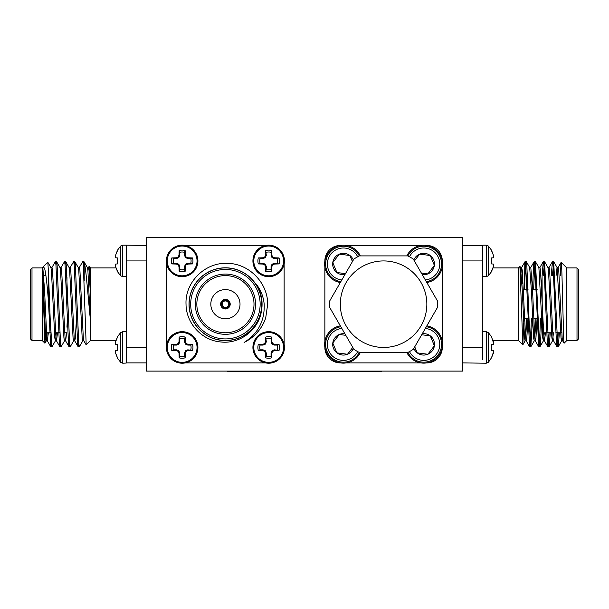 <?xml version="1.0" encoding="UTF-8"?>
<svg xmlns="http://www.w3.org/2000/svg" width="609" height="609" viewBox="0 0 609 609"><rect width="100%" height="100%" fill="white"/><g stroke="black" fill="none" stroke-linecap="round" stroke-linejoin="round"><path stroke-width="0.91" d="M126.246 362.903L126.253 245.168L146.335 245.473M146.335 362.903L126.284 362.903M126.261 250.162L126.261 249.766M146.335 347.457L126.253 347.457L126.246 344.275M117.529 337.082L115.626 341.679L117.529 336.655L120.673 332.567L120.673 362.347L122.759 363.215L126.253 363.055M115.626 344.298L115.626 341.679L115.626 344.298L117.529 344.466L117.529 350.441L115.626 350.609L115.626 353.228L117.529 358.252L120.673 362.347M117.529 357.833L115.626 353.228L117.529 357.833M115.322 351.393L115.626 350.609M126.246 264.1L126.253 260.926M117.529 250.55L115.626 255.148L117.529 250.132L120.673 246.036L120.673 275.816L122.759 276.684L126.246 276.684M115.626 257.774L115.626 255.148L115.626 257.774L117.529 257.942L117.529 263.91L115.626 264.078L115.626 266.704L117.529 271.728L120.673 275.816M117.529 271.302L115.626 266.704L116.007 267.914L90.383 267.914M115.322 264.869L115.626 264.078M66.952 308.733L66.952 277.468M30.45 269.46L30.45 338.916L31.995 340.461L31.995 267.914L30.45 269.46M43.308 266.75L47.845 262.289L48.446 272.238L48.446 301.501C47.236 285.141 45.957 274.096 44.617 268.371L43.269 266.78L42.82 267.534L44.548 290.135L46.832 338.041L47.296 340.758L50.73 346.696L51.392 343.529M79.231 267.625L82.755 261.611L83.326 264.831L86.181 344.793L90.383 340.591L90.383 267.793L89.074 266.483L90.124 289.054L89.028 270.312L88.465 267.534L87.323 267.534M47.236 332.773L46.368 340.758L45.69 338.041L42.523 267.534L42.265 340.591L44.952 343.194L45.599 332.773M86.12 344.77L83.798 340.758L83.326 338.041L79.908 270.312L79.337 267.534L78.196 267.534M76.46 318.789L75.341 338.071L74.778 340.85L74.207 338.041L70.781 270.312L70.21 267.534L69.068 267.534M67.34 318.789L66.952 327.2M66.625 332.773L65.65 340.85L65.079 338.041L61.654 270.312L61.09 267.534L59.948 267.534M57.505 332.773L56.523 340.85L55.952 338.041L52.534 270.312L51.963 267.534L50.821 267.534M48.377 332.773L47.296 340.758M88.358 267.625L89.074 266.483M48.446 301.501L50.73 346.696M51.856 267.625L55.381 261.611L55.952 264.831L59.377 343.514L59.948 346.772L60.519 343.529M60.984 267.625L64.508 261.611L65.079 264.831L68.497 343.514L69.068 346.772L69.639 343.529M70.111 267.625L73.636 261.611L74.207 264.831L77.625 343.514L78.196 346.772L78.767 343.529M42.523 268.379L42.523 267.534M83.326 264.846L83.897 261.611L84.202 262.487L84.202 280.779M48.446 272.238L50.25 320.448L51.963 346.772L55.488 340.758L54.81 338.041L51.392 270.312L50.928 267.625L47.845 262.289M55.952 264.846L56.523 261.611L57.094 264.831L60.519 343.514L61.09 346.772L64.615 340.758M65.079 264.846L65.65 261.611L66.221 264.831L69.639 343.514L70.21 346.772L73.742 340.758M74.207 264.846L74.778 261.611L75.341 264.831L78.767 343.514L79.337 346.772L82.862 340.758M84.202 262.487C86.021 268.226 87.985 295.867 90.124 317.099L90.124 289.054M90.124 317.099L87.894 270.312L87.43 267.625L83.989 261.687M83.897 340.85L82.755 340.85L82.185 338.041L78.767 270.312L78.302 267.625L74.861 261.687M76.528 289.123L76.506 289.595M74.778 340.85L73.636 340.85L73.065 338.041L69.639 270.312L69.175 267.625L65.742 261.687M67.401 289.123L67.386 289.595M65.65 340.85L64.508 340.85L63.937 338.041L60.519 270.312L60.055 267.625L56.614 261.687M56.363 332.773L55.488 340.758M42.523 273.342L44.891 343.217M77.564 318.789L76.43 318.789M68.444 318.789L67.302 318.789M437.521 307.347L413.283 349.322A54.026 54.026 0 0 1 407.817 352.474L359.348 352.474A54.026 54.026 0 0 1 353.882 349.322L329.644 307.347A54.026 54.026 0 0 1 329.644 301.036L353.882 259.061A54.026 54.026 0 0 1 359.348 255.902L407.817 255.902A54.026 54.026 0 0 1 413.283 259.061L437.521 301.036A54.026 54.026 0 0 1 437.521 307.347M383.579 347.457A43.262 43.262 0 0 0 421.047 282.561A43.262 43.262 0 0 0 346.118 282.561A43.262 43.262 0 0 0 383.579 347.457M413.831 348.371A10.703 10.703 0 0 0 417.241 352.862L427.853 354.255A10.703 10.703 0 0 1 417.241 352.862L414.729 346.81L417.241 352.862L427.853 354.255L434.369 345.76L430.266 335.871L421.694 334.744M422.265 333.762A10.703 10.703 0 0 1 427.853 354.255L434.369 345.76L430.266 335.871L422.288 334.821M425.348 328.426A16.017 16.017 0 0 1 430.456 358.914A16.017 16.017 0 0 1 409.469 351.614M426.315 326.751A17.798 17.798 0 0 1 431.21 360.528A17.798 17.798 0 0 1 407.893 352.436M426.833 325.853A18.765 18.765 0 0 1 438.51 355.961A18.765 18.765 0 0 1 406.835 352.474M426.635 362.903L426.848 362.903A15.453 15.453 0 0 0 442.294 347.45M344.9 333.762A10.703 10.703 0 0 0 339.304 334.478L332.796 342.974A10.703 10.703 0 0 1 339.304 334.478L345.805 335.331L339.304 334.478L332.796 342.974L336.891 352.862L347.511 354.255L352.771 347.389M353.334 348.371A10.703 10.703 0 0 1 332.796 342.974L336.891 352.862L347.511 354.255L352.405 347.868M357.696 351.614A16.017 16.017 0 0 1 330.192 353.418A16.017 16.017 0 0 1 341.816 328.426M359.272 352.436A17.798 17.798 0 0 1 328.944 354.735A17.798 17.798 0 0 1 340.85 326.751M360.33 352.474A18.765 18.765 0 0 1 324.901 347.45A18.765 18.765 0 0 1 340.332 325.853M324.863 347.45A15.453 15.453 0 0 0 340.324 362.903L340.53 362.903M340.53 245.473L340.317 245.473A15.453 15.453 0 0 0 324.863 260.934L324.863 261.139M346.293 362.903L420.872 362.903M442.294 341.482L442.294 266.902M406.835 255.902A18.765 18.765 0 0 1 420.872 245.473L346.293 245.473M340.332 282.53A18.765 18.765 0 0 1 324.863 266.902L324.863 347.457M442.294 261.139L442.294 260.926A15.453 15.453 0 0 0 426.84 245.473L426.635 245.473M420.872 245.473A18.765 18.765 0 0 1 441.091 256.831A18.765 18.765 0 0 1 426.833 282.53M407.893 255.94A17.798 17.798 0 0 1 440.2 257.196A17.798 17.798 0 0 1 426.315 281.632M409.469 256.77A16.017 16.017 0 0 1 438.556 257.881A16.017 16.017 0 0 1 425.348 279.957M413.831 260.013A10.703 10.703 0 0 1 434.369 265.41A10.703 10.703 0 0 1 422.265 274.621M414.394 260.987L419.654 254.128L430.266 255.521L434.369 265.41L427.853 273.905L421.359 273.053L427.853 273.905L434.369 265.41L430.266 255.521L419.654 254.128L414.759 260.515M324.863 266.902A18.765 18.765 0 0 1 360.33 255.902M340.85 281.632A17.798 17.798 0 0 1 328.944 253.648A17.798 17.798 0 0 1 359.272 255.94M341.816 279.957A16.017 16.017 0 0 1 330.192 254.965A16.017 16.017 0 0 1 357.696 256.77M344.9 274.621A10.703 10.703 0 0 1 339.304 254.128A10.703 10.703 0 0 1 353.334 260.013M345.463 273.639L336.891 272.512L332.796 262.624L339.304 254.128L349.924 255.521L352.428 261.573L349.924 255.521L339.304 254.128L332.796 262.624L336.891 272.512L344.877 273.563M524.555 318.789L529.031 318.789M533.682 318.789L538.158 318.789M566.477 268.379L565.974 267.115L566.477 268.379L566.735 267.793L566.735 340.591L564.109 343.217L563.751 340.591L562.282 287.57C561.795 265.714 561.323 258.231 560.859 265.113L561.155 262.289L558.072 267.625M565.974 267.115L561.155 262.289M560.554 275.603L560.859 265.113M558.255 332.773L557.608 343.514L557.037 346.772L556.466 343.545L553.048 264.862L552.386 261.687L551.259 275.603M549.128 332.773L548.481 343.514L547.91 346.772L547.346 343.545L543.921 264.862L543.258 261.687L542.139 275.603M542.048 277.468L541.584 289.595M540.556 318.789L539.361 343.514L538.699 346.696L534.793 264.862L534.222 261.611L533.659 264.831L532.472 289.123M531.436 318.789L530.233 343.514L529.571 346.696L525.674 264.862L525.103 261.611L524.798 262.487L524.593 289.595M522.712 276.417L521.966 283.687M520.634 276.608L521.57 267.625L525.011 261.687M520.238 268.28L520.535 267.534L521.677 267.534L522.248 270.335L525.674 338.071L526.138 340.758L529.571 346.696M520.535 267.534L522.248 290.196L524.532 338.071L525.103 340.85L526.245 340.85L526.815 338.041L527.927 318.789M537.054 318.789L535.935 338.041L535.364 340.85L534.222 340.85L533.659 338.071L531.375 290.196L529.663 267.534L530.804 267.534L532.517 290.196L534.793 338.071L535.258 340.758L538.699 346.696M538.79 267.534L539.932 267.534L540.503 270.335L543.921 338.071L544.385 340.758L547.826 346.696M541.683 319.261L540.503 343.514L539.932 346.772L539.361 343.545L535.456 261.687L538.889 267.625L542.779 338.071L543.35 340.85L544.492 340.85L545.466 332.773M547.91 267.534L549.052 267.534L549.622 270.335L553.048 338.071L553.512 340.758L556.946 346.696M556.063 275.603L557.037 267.534L558.179 267.534L558.75 270.335L562.168 338.071L562.632 340.758L564.048 343.194M525.674 338.056L526.785 318.789M527.973 289.595L527.995 289.123M534.793 338.056L535.912 318.789M537.1 289.595L537.123 289.123M540.016 346.696L543.456 340.758L544.332 332.773M550.27 332.773L549.143 346.696L548.481 343.545L544.583 261.687L548.016 267.625L548.481 270.335L551.906 338.071L552.576 340.758L553.452 332.773M559.389 332.773L558.27 346.696L557.608 343.545L553.703 261.687L557.144 267.625L561.034 338.071L561.597 340.85L562.168 338.056M518.617 337.835L518.617 340.591L522.819 344.793L519.926 266.483L518.617 267.793L518.617 337.835M523.938 318.789L522.819 344.793M553.703 261.687L552.401 275.603M544.583 261.687L543.274 275.603M535.456 261.687L534.793 264.831L533.598 289.595M532.555 319.261L530.804 346.772L529.092 320.524L526.815 264.862L526.245 261.611L525.674 264.831L524.798 280.779M578.55 336.29L578.55 269.46L577.005 267.914L577.005 340.461L578.55 338.916L578.55 336.29M542.048 275.603L542.375 332.773M491.471 271.302L493.374 266.704L491.471 271.728L488.327 275.816L486.241 276.684L486.241 245.168L482.747 245.168L482.739 359.866M482.739 249.911L482.739 250.55M462.665 260.926L482.747 260.926L482.739 264.1M493.374 266.704L493.374 264.078L491.471 263.91L491.471 257.942L493.374 257.774L493.374 255.148L491.471 250.132L488.327 246.036L486.241 245.168M491.471 250.55L493.374 255.148L493.374 257.774M493.374 264.078L493.678 264.869M488.327 275.816L488.327 246.036M482.754 245.473L482.739 248.518M482.739 344.275L482.739 347.457M493.374 353.228L491.471 357.833L493.678 351.393L493.374 350.609L491.471 350.441L491.471 344.466L493.374 344.298L493.678 343.514L491.471 336.655L488.327 332.567L486.241 331.692L482.754 331.692M491.471 337.082L493.374 341.679L493.374 344.298M493.374 350.609L493.678 351.393M488.327 332.567L488.327 362.347L486.241 363.215L488.327 362.347L491.471 357.833M486.241 331.692L486.241 363.215L462.665 362.903M462.665 245.473L482.716 245.473M220.641 304.5A4.788 4.788 0 0 1 225.726 299.407A4.788 4.788 0 0 1 230.194 304.5A4.788 4.788 0 0 1 225.109 308.969A4.788 4.788 0 0 1 220.641 304.5L221.257 304.5A4.172 4.172 0 0 0 225.109 308.352L225.109 307.423A3.243 3.243 0 0 0 225.726 307.423L225.726 308.969M220.641 303.883L222.186 303.883A3.243 3.243 0 0 0 222.186 304.5L221.257 304.5M221.257 303.883A4.172 4.172 0 0 1 225.109 300.031L225.109 299.407M230.194 304.5L228.649 304.5A3.243 3.243 0 0 0 225.726 300.96L225.726 300.031L225.726 300.96A3.243 3.243 0 0 0 225.109 300.96L225.109 300.031M225.726 299.407L225.726 300.031A4.172 4.172 0 0 1 229.578 303.883L230.194 303.883M228.649 303.883L229.578 303.883M229.578 304.5A4.172 4.172 0 0 1 225.726 308.352M225.109 308.969L225.109 308.352M228.649 304.5A3.243 3.243 0 0 1 225.726 307.423M222.186 304.5A3.243 3.243 0 0 0 225.109 307.423M222.186 303.883A3.243 3.243 0 0 1 225.109 300.96M225.421 318.789A14.601 14.601 0 0 0 238.058 296.887A14.601 14.601 0 0 0 212.777 296.887A14.601 14.601 0 0 0 225.421 318.789M462.665 237.274L146.335 237.274L146.335 371.109L462.665 371.109L462.665 237.274M227.241 371.109L227.241 371.726L381.759 371.726L381.759 371.109M166.706 264.032L167.719 267.252M188.524 246.516L185.258 245.473M166.706 264.1L166.706 344.351M185.258 362.903L188.486 361.891M167.741 341.086L166.706 344.275M185.334 362.903L265.577 362.903M284.137 344.351L283.101 341.093M262.312 361.868L265.501 362.903M284.137 344.275L284.137 264.032M265.577 245.473L262.357 246.493M283.109 267.267L284.137 264.1M265.509 245.473L185.334 245.473M268.683 362.347A14.89 14.89 0 0 1 255.788 340.012A14.89 14.89 0 0 1 281.579 340.012A14.89 14.89 0 0 1 268.683 362.347M284.441 347.457A15.758 15.758 0 0 1 268.683 363.215A15.758 15.758 0 0 1 252.918 347.457A15.758 15.758 0 0 1 268.683 331.692A15.758 15.758 0 0 1 284.441 347.457A15.758 15.758 0 0 1 268.683 363.215A15.758 15.758 0 0 1 252.918 347.457A15.758 15.758 0 0 1 268.683 331.692A15.758 15.758 0 0 1 284.441 347.457M265.532 341.679L265.699 337.082A10.795 10.795 0 0 1 271.667 337.082L271.835 341.679L272.626 343.514L274.461 344.298L279.059 344.466A10.795 10.795 0 0 1 279.059 350.441L274.461 350.609L272.626 351.393L271.835 353.228L271.667 357.833A10.795 10.795 0 0 1 265.699 357.833L265.532 353.228L264.74 351.393L262.905 350.609L258.307 350.441A10.795 10.795 0 0 1 258.307 344.466L262.905 344.298L264.74 343.514L265.532 341.679L266.308 341.832L265.699 337.082M265.699 357.833L266.308 356.059A8.929 8.929 0 0 0 271.058 356.059L271.667 357.833M271.835 353.228L271.058 353.075L271.058 356.059M272.626 351.393L272.01 350.784L271.058 353.075M274.461 350.609L274.301 349.832L272.01 350.784M279.059 350.441L274.301 349.832M277.285 349.832A8.929 8.929 0 0 0 277.285 345.082L279.059 344.466M274.461 344.298L274.301 345.082L277.285 345.082M272.626 343.514L272.01 344.131L274.301 345.082M271.835 341.679L271.058 341.832L272.01 344.131M271.667 337.082L271.058 341.832M271.058 338.848A8.929 8.929 0 0 0 266.308 338.848M264.74 343.514L265.357 344.131L266.308 341.832M262.905 344.298L263.058 345.082L265.357 344.131M258.307 344.466L260.073 345.082L263.058 345.082M260.073 345.082A8.929 8.929 0 0 0 260.073 349.832L258.307 350.441M262.905 350.609L263.058 349.832L260.073 349.832M264.74 351.393L265.357 350.784L263.058 349.832M265.532 353.228L266.308 353.075L265.357 350.784M266.308 356.059L266.308 353.075M182.152 362.347A14.89 14.89 0 0 1 169.256 340.012A14.89 14.89 0 0 1 195.047 340.012A14.89 14.89 0 0 1 182.152 362.347M197.917 347.457A15.758 15.758 0 0 1 182.152 363.215A15.758 15.758 0 0 1 166.394 347.457A15.758 15.758 0 0 1 182.152 331.692A15.758 15.758 0 0 1 197.917 347.457A15.758 15.758 0 0 1 182.152 363.215A15.758 15.758 0 0 1 166.394 347.457A15.758 15.758 0 0 1 182.152 331.692A15.758 15.758 0 0 1 197.917 347.457M179 341.679L179.168 337.082A10.795 10.795 0 0 1 185.144 337.082L185.303 341.679L186.095 343.514L187.93 344.298L192.528 344.466A10.795 10.795 0 0 1 192.528 350.441L187.93 350.609L186.095 351.393L185.303 353.228L185.144 357.833A10.795 10.795 0 0 1 179.168 357.833L179 353.228L178.209 351.393L176.374 350.609L171.776 350.441A10.795 10.795 0 0 1 171.776 344.466L176.374 344.298L178.209 343.514L179 341.679L179.777 341.832L179.168 337.082M179.168 357.833L179.777 356.059A8.929 8.929 0 0 0 184.527 356.059L185.144 357.833M185.303 353.228L184.527 353.075L184.527 356.059M186.095 351.393L185.479 350.784L184.527 353.075M187.93 350.609L187.778 349.832L185.479 350.784M192.528 350.441L187.778 349.832M190.762 349.832A8.929 8.929 0 0 0 190.762 345.082L192.528 344.466M187.93 344.298L187.778 345.082L190.762 345.082M186.095 343.514L185.479 344.131L187.778 345.082M185.303 341.679L184.527 341.832L185.479 344.131M185.144 337.082L184.527 338.848L184.527 341.832M184.527 338.848A8.929 8.929 0 0 0 179.777 338.848M178.209 343.514L178.825 344.131L179.777 341.832M176.374 344.298L176.534 345.082L178.825 344.131M171.776 344.466L173.55 345.082L176.534 345.082M173.55 345.082A8.929 8.929 0 0 0 173.55 349.832L171.776 350.441M176.374 350.609L176.534 349.832L173.55 349.832M178.209 351.393L178.825 350.784L176.534 349.832M179 353.228L179.777 353.075L178.825 350.784M179.777 356.059L179.777 353.075M268.683 275.816A14.89 14.89 0 0 1 255.788 253.481A14.89 14.89 0 0 1 281.579 253.481A14.89 14.89 0 0 1 268.683 275.816M284.441 260.926A15.758 15.758 0 0 1 268.683 276.684A15.758 15.758 0 0 1 252.918 260.926A15.758 15.758 0 0 1 268.683 245.168A15.758 15.758 0 0 1 284.441 260.926A15.758 15.758 0 0 1 268.683 276.684A15.758 15.758 0 0 1 252.918 260.926A15.758 15.758 0 0 1 268.683 245.168A15.758 15.758 0 0 1 284.441 260.926M265.532 255.148L265.699 250.55A10.795 10.795 0 0 1 271.667 250.55L271.835 255.148L272.626 256.983L274.461 257.774L279.059 257.942A10.795 10.795 0 0 1 279.059 263.91L274.461 264.078L272.626 264.869L271.835 266.704L271.667 271.302A10.795 10.795 0 0 1 265.699 271.302L265.532 266.704L264.74 264.869L262.905 264.078L258.307 263.91A10.795 10.795 0 0 1 258.307 257.942L262.905 257.774L264.74 256.983L265.532 255.148L266.308 255.308L265.699 250.55M265.699 271.302L266.308 269.536A8.929 8.929 0 0 0 271.058 269.536L271.667 271.302M271.835 266.704L271.058 266.552L271.058 269.536M272.626 264.869L272.01 264.253L271.058 266.552M274.461 264.078L274.301 263.301L272.01 264.253M279.059 263.91L274.301 263.301M277.285 263.301A8.929 8.929 0 0 0 277.285 258.551L279.059 257.942M274.461 257.774L274.301 258.551L277.285 258.551M272.626 256.983L272.01 257.599L274.301 258.551M271.835 255.148L271.058 255.308L272.01 257.599M271.667 250.55L271.058 255.308M271.058 252.324A8.929 8.929 0 0 0 266.308 252.324M264.74 256.983L265.357 257.599L266.308 255.308M262.905 257.774L263.058 258.551L265.357 257.599M258.307 257.942L263.058 258.551M260.073 258.551A8.929 8.929 0 0 0 260.073 263.301L258.307 263.91M262.905 264.078L263.058 263.301L260.073 263.301M264.74 264.869L265.357 264.253L263.058 263.301M265.532 266.704L266.308 266.552L265.357 264.253M266.308 269.536L266.308 266.552M182.152 275.816A14.89 14.89 0 0 1 169.256 253.481A14.89 14.89 0 0 1 195.047 253.481A14.89 14.89 0 0 1 182.152 275.816M197.917 260.926A15.758 15.758 0 0 1 182.152 276.684A15.758 15.758 0 0 1 166.394 260.926A15.758 15.758 0 0 1 182.152 245.168A15.758 15.758 0 0 1 197.917 260.926A15.758 15.758 0 0 1 182.152 276.684A15.758 15.758 0 0 1 166.394 260.926A15.758 15.758 0 0 1 182.152 245.168A15.758 15.758 0 0 1 197.917 260.926M179 255.148L179.168 250.55A10.795 10.795 0 0 1 185.144 250.55L185.303 255.148L186.095 256.983L187.93 257.774L192.528 257.942A10.795 10.795 0 0 1 192.528 263.91L187.93 264.078L186.095 264.869L185.303 266.704L185.144 271.302A10.795 10.795 0 0 1 179.168 271.302L179 266.704L178.209 264.869L176.374 264.078L171.776 263.91A10.795 10.795 0 0 1 171.776 257.942L176.374 257.774L178.209 256.983L179 255.148L179.777 255.308L179.168 250.55M179.168 271.302L179.777 269.536A8.929 8.929 0 0 0 184.527 269.536L185.144 271.302M185.303 266.704L184.527 266.552L184.527 269.536M186.095 264.869L185.479 264.253L184.527 266.552M187.93 264.078L187.778 263.301L185.479 264.253M192.528 263.91L187.778 263.301M190.762 263.301A8.929 8.929 0 0 0 190.762 258.551L192.528 257.942M187.93 257.774L187.778 258.551L190.762 258.551M186.095 256.983L185.479 257.599L187.778 258.551M185.303 255.148L184.527 255.308L185.479 257.599M185.144 250.55L184.527 252.324L184.527 255.308M184.527 252.324A8.929 8.929 0 0 0 179.777 252.324M178.209 256.983L178.825 257.599L179.777 255.308M176.374 257.774L176.534 258.551L178.825 257.599M171.776 257.942L176.534 258.551M173.55 258.551A8.929 8.929 0 0 0 173.55 263.301L171.776 263.91M176.374 264.078L176.534 263.301L173.55 263.301M178.209 264.869L178.825 264.253L176.534 263.301M179 266.704L179.777 266.552L178.825 264.253M179.777 269.536L179.777 266.552M186.027 304.188C184.946 282.31 204.769 262.624 226.525 263.347C248.388 262.966 267.754 282.348 267.701 304.188L265.699 318.005A42.584 42.584 0 0 1 244.133 342.441C258.147 333.526 264.831 320.776 264.169 304.188C263.446 296.309 260.568 289.344 255.529 283.292A36.654 36.654 0 0 1 261.489 310.704C258.992 329.697 239.976 344.199 221.029 341.984C201.967 340.614 186.065 323.28 186.027 304.188M189.018 304.188A36.403 36.403 0 0 1 225.421 267.793A36.403 36.403 0 0 1 261.817 304.188A36.403 36.403 0 0 1 225.421 340.591A36.403 36.403 0 0 1 189.018 304.188M189.14 304.188A36.274 36.274 0 0 1 243.554 272.779A36.274 36.274 0 0 1 243.554 335.605A36.274 36.274 0 0 1 189.14 304.188A36.274 36.274 0 0 1 243.554 272.779A36.274 36.274 0 0 1 243.554 335.605A36.274 36.274 0 0 1 189.14 304.188M195.291 304.188A30.13 30.13 0 0 1 240.486 278.1A30.13 30.13 0 0 1 240.486 330.284A30.13 30.13 0 0 1 195.291 304.188M196.836 304.188A28.585 28.585 0 0 0 239.71 328.944A28.585 28.585 0 0 0 239.71 279.432A28.585 28.585 0 0 0 196.836 304.188M146.335 260.926L126.276 260.926M120.673 332.567L122.759 331.692L122.759 363.215M120.673 246.036L122.759 245.168L122.759 276.684M462.665 347.457L482.724 347.457M190.686 304.188A34.728 34.728 0 0 1 242.785 274.119A34.728 34.728 0 0 1 242.785 334.265A34.728 34.728 0 0 1 190.686 304.188M122.759 331.692L126.246 331.692M122.759 245.168L126.253 245.168M116.007 340.461L90.383 340.461M66.861 275.603L65.726 275.603M57.741 275.603L56.599 275.603M45.941 275.603L43.818 275.603M66.952 332.773L64.668 332.773M59.872 332.773L55.548 332.773M50.745 332.773L45.279 332.773M42.265 267.914L31.995 267.914M42.265 340.461L31.995 340.461M74.671 340.758L78.104 346.696M65.544 340.758L68.984 346.696M56.424 340.758L59.857 346.696M42.737 267.625L43.026 267.115M83.897 261.611L82.755 261.611M74.778 261.611L73.636 261.611M65.65 261.611L64.508 261.611M56.523 261.611L55.381 261.611M79.337 346.772L78.196 346.772M70.21 346.772L69.068 346.772M61.09 346.772L59.948 346.772M51.963 346.772L50.821 346.772M55.381 340.85L56.523 340.85M46.261 340.85L47.403 340.85M46.368 340.758L44.952 343.194M76.544 289.595L75.402 289.595M67.416 289.595L66.952 289.595M523.367 289.595L528.011 289.595M532.494 289.595L537.138 289.595M541.614 289.595L542.048 289.595M552.386 261.687L548.945 267.625M543.258 261.687L539.825 267.625M534.139 261.687L530.698 267.625M553.619 340.85L552.477 340.85M562.739 340.85L561.597 340.85M529.663 346.772L530.804 346.772M538.79 346.772L539.932 346.772M547.91 346.772L549.052 346.772M557.037 346.772L558.179 346.772M525.103 261.611L526.245 261.611M534.222 261.611L535.364 261.611M543.35 261.611L544.492 261.611M552.477 261.611L553.619 261.611M520.642 267.625L519.995 266.506M525.202 340.758L522.88 344.77M529.769 267.625L526.328 261.687M534.329 340.758L530.896 346.696M552.576 340.758L549.143 346.696M561.704 340.758L558.27 346.696M566.735 340.461L577.005 340.461M566.735 267.914L577.005 267.914M546.699 332.773L551.495 332.773M555.827 332.773L561.764 332.773M544.568 275.603L545.702 275.603M553.688 275.603L554.829 275.603M492.993 340.461L518.617 340.461M492.993 267.914L518.617 267.914M486.241 276.684L482.754 276.684"/></g></svg>
